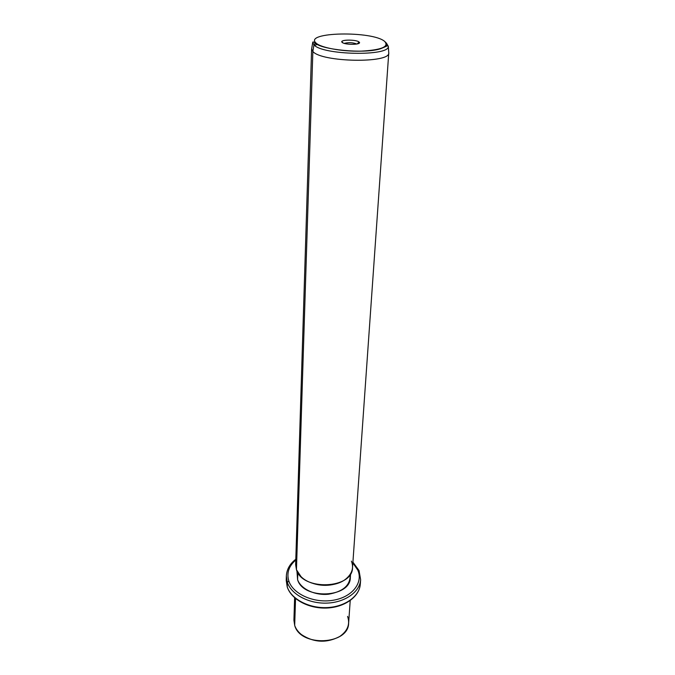<?xml version="1.0" encoding="UTF-8"?>
<svg xmlns="http://www.w3.org/2000/svg" width="675" height="675" viewBox="0 0 675 675"><rect width="100%" height="100%" fill="white"/><g stroke="black" fill="none" stroke-linecap="round" stroke-linejoin="round"><path stroke-width="1.01" d="M350.215 600.556L348.637 622.991C348.806 645.005 300.333 647.333 294.688 625.396C295.852 628.838 298.105 631.901 301.438 634.576C313.816 642.693 326.573 643.342 339.711 636.508C347.65 630.931 350.274 624.223 347.583 616.385M294.688 625.396L295.54 598.531L294.688 625.396L293.92 620.215L294.621 597.746M295.81 559.263C289.896 563.777 286.74 569.354 286.343 576.011L287.339 582.398L286.343 576.011L286.234 580.458L287.229 586.862C291.161 598.936 308.677 608.361 326.734 607.601C344.807 606.952 359.513 596.354 360.298 584.212C359.513 596.354 344.807 606.952 326.734 607.601C308.677 608.361 291.161 598.936 287.229 586.862L286.234 580.458L287.238 587.014M287.322 587.25C291.583 599.662 308.897 608.766 326.717 608.04C344.495 607.323 359.269 597.046 360.298 584.212L360.636 579.774C359.851 591.891 345.111 602.463 326.978 603.104C308.863 603.855 291.288 594.447 287.339 582.398L288.832 581.048C286.462 573.083 288.782 566.08 295.785 560.039C288.782 566.08 286.462 573.083 288.832 581.048L287.339 582.398L287.229 586.862L287.339 582.398C291.288 594.447 308.863 603.855 326.978 603.104C345.111 602.463 359.851 591.891 360.636 579.774L359.108 570.974M359.1 570.755L357.784 570.088L352.865 562.933L357.784 570.088L359.1 570.755M288.832 581.048C293.06 594.152 314.153 603.534 333.163 600.252C352.24 597.173 363.445 582.677 357.784 570.088C363.445 582.677 352.24 597.173 333.163 600.252C314.153 603.534 293.06 594.152 288.832 581.048M297.304 571.7L297.591 579.656C300.721 588.895 314.921 595.696 328.556 594.219C343.482 591.562 350.688 584.947 350.173 574.383M350.612 573.674L350.342 577.53C350.603 597.94 303.185 600.008 297.591 579.656L297.818 572.611L297.591 579.656L296.941 570.957M313.394 583.563C319.832 585.554 326.363 585.883 332.969 584.558C326.363 585.883 319.832 585.554 313.394 583.563M296.452 569.742L295.642 564.697L311.614 48.946L312.854 51.46L296.452 569.742L312.854 51.46C321.46 62.336 390.614 63.492 388.766 52.852L352.536 567.582C352.831 589.022 302.366 591.123 296.452 569.742L300.974 576.56C310.922 586.988 335.078 588.212 346.03 578.846C352.164 573.598 353.962 567.7 351.413 561.144M388.766 52.852L388.758 52.954C390.158 63.526 321.401 62.277 312.854 51.46L313.942 44.845C322.355 55.207 389.669 56.472 388.319 46.347L386.463 43.183L386.64 46.052M317.613 44.212L314.66 45.461L317.613 44.212M312.719 42.525L313.942 44.845L312.854 51.46L311.614 49.047L312.719 42.525C312.643 41.614 313.529 41.808 315.368 43.09L315.968 42.981C320.633 47.697 342.082 51.671 361.015 51.157C381.451 49.992 389.34 46.752 384.683 41.437C372.549 30.645 303.48 31.944 315.968 42.981L313.942 44.845L315.368 43.09C320.929 49.494 363.589 54.186 380.346 48.819C390.133 44.879 386.573 45.537 388.319 46.347C389.669 56.472 322.355 55.207 313.942 44.845L312.719 42.525M386.463 43.183L384.683 41.437C389.34 46.752 381.451 49.992 361.015 51.157C342.082 51.671 320.633 47.697 315.968 42.981C303.48 31.944 372.549 30.645 384.683 41.437M359.066 42.01C356.231 39.285 338.69 39.656 342.157 42.39C344.883 45.174 362.796 44.761 359.066 42.01L357.21 43.934L359.066 42.01L359.421 42.5C360.602 44.963 344.503 44.879 342.157 42.39L341.854 41.605C342.293 39.395 356.788 39.741 359.066 42.01M356.822 44.01C352.713 42.474 348.528 42.263 344.284 43.377C348.528 42.263 352.713 42.474 356.822 44.01M352.915 562.157L358.973 570.459L360.636 579.774M388.319 46.347L388.758 52.954M341.854 41.605L342.968 42.896M359.421 42.5L358.18 43.664"/></g></svg>

